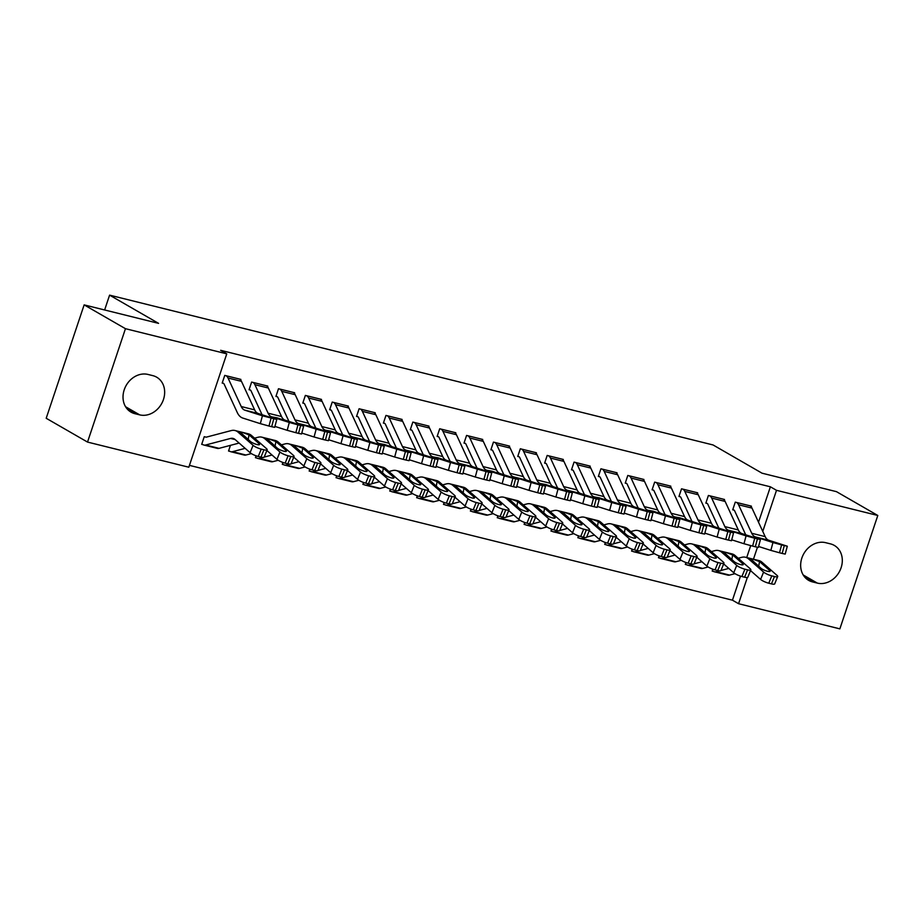 <?xml version="1.0" encoding="UTF-8"?>
<svg xmlns="http://www.w3.org/2000/svg" width="924" height="924" viewBox="0 0 924 924"><rect width="100%" height="100%" fill="white"/><g stroke="black" fill="none" stroke-linecap="round" stroke-linejoin="round"><path stroke-width="1.39" d="M189.443 465.373L732.443 600.184L738.565 603.707L747.331 577.512M188.819 467.221L87.526 442.076L125.456 328.69L226.761 353.846L188.819 467.221M125.456 328.69L84.142 304.885L46.2 418.272L87.526 442.076M84.142 304.885L158.57 323.365L109.586 295.137L713.074 444.964L762.046 473.192L836.474 491.66L877.8 515.476L839.858 628.863L738.565 603.707M109.586 295.137L104.631 309.967M228.678 450.646L229.926 451.374L228.551 451.016L230.457 445.345M267.533 386.706L267.741 386.07L251.628 382.074L249.064 389.732L250.404 390.067M283.633 464.691L282.294 464.356L282.929 462.474M321.275 400.057L321.483 399.411L305.359 395.414L302.795 403.072L304.146 403.407M337.376 478.031L336.036 477.708L336.671 475.814M375.005 413.398L375.225 412.762L359.101 408.755L356.537 416.412L357.877 416.747M389.893 490.679L391.141 491.395L389.766 491.048L390.402 489.154M428.748 426.738L428.967 426.103L412.843 422.095L410.279 429.752L411.619 430.087M444.848 504.723L443.508 504.389L444.144 502.494M482.49 440.078L482.698 439.443L466.574 435.435L464.021 443.093L465.361 443.428M497.366 517.359L498.625 518.075L497.251 517.729L497.886 515.835M536.22 453.418L536.44 452.783L520.316 448.775L517.752 456.444L519.103 456.768M552.333 531.404L550.981 531.069L551.616 529.175M589.962 466.759L590.182 466.123L574.058 462.116L571.494 469.785L572.834 470.12M604.85 544.04L606.098 544.767L604.723 544.409L605.359 542.515M643.705 480.099L643.913 479.464L627.8 475.467L625.236 483.125L626.576 483.46A3.257 1.721 103.9 0 1 627.153 484.118L638.241 508.119M659.805 558.084L658.466 557.75L659.101 555.855M697.447 493.439L697.655 492.804L681.531 488.808L678.967 496.465L680.318 496.8M712.323 570.72L713.571 571.448L712.208 571.09L712.831 569.196M751.177 506.779L751.397 506.144L735.273 502.148L732.709 509.805L734.049 510.14A3.257 1.721 103.9 0 1 734.626 510.81L745.726 534.8M732.443 600.184L740.494 576.137M746.707 557.553L750.704 545.61M758.523 522.233L770.385 486.798L220.64 350.312L226.761 353.846M724.312 500.115L724.52 499.48L708.408 495.472L705.844 503.13L707.183 503.464A3.257 1.721 103.9 0 1 707.761 504.134L718.849 528.124M686.671 564.76L685.331 564.425L685.966 562.531M670.57 486.775L670.789 486.139L654.666 482.132L652.101 489.789L653.441 490.124M632.94 551.42L631.589 551.085L632.224 549.191M616.839 473.434L617.047 472.799L600.923 468.791L598.359 476.449L599.711 476.784A3.257 1.721 103.9 0 1 600.277 477.454L611.376 501.443M579.198 538.068L577.858 537.745L578.493 535.851M563.097 460.094L563.305 459.447L547.181 455.451L544.629 463.109L545.968 463.444M525.456 524.728L524.116 524.393L524.751 522.51M509.355 446.742L509.574 446.107L493.451 442.111L490.887 449.769L492.226 450.103M471.725 511.388L470.374 511.053L471.009 509.159M455.613 433.402L455.832 432.767L439.709 428.771L437.144 436.428L438.484 436.763A3.257 1.721 103.9 0 1 439.062 437.422L450.161 461.423M417.983 498.048L416.643 497.713L417.278 495.818M401.882 420.062L402.09 419.427L385.966 415.43L383.402 423.088L384.754 423.423M364.241 484.707L362.901 484.372L363.536 482.478M348.14 406.722L348.36 406.086L332.236 402.079L329.672 409.748L331.011 410.083A3.257 1.721 103.9 0 1 331.589 410.741L342.677 434.742M309.286 470.663L310.533 471.379L309.159 471.032L309.794 469.138M294.398 393.381L294.617 392.746L278.494 388.738L275.93 396.408L277.269 396.731M256.768 458.027L255.428 457.692L256.052 455.798M240.667 380.041L240.875 379.406L224.751 375.398L222.187 383.067L223.539 383.391A3.257 1.721 103.9 0 1 224.116 384.061L237.295 412.578A24.428 12.878 -76.1 0 0 242.758 418.052L260.325 423.654L262.428 415.788L276.784 419.473L258.304 413.525A16.285 8.582 -76.1 0 1 254.654 409.875L241.476 381.358A11.4 6.006 103.9 0 0 239.559 379.083L226.126 375.756A11.4 6.006 103.9 0 1 228.043 378.02L241.222 406.537A16.285 8.582 -76.1 0 0 244.872 410.187L262.428 415.788M201.813 443.982L203.061 444.698L201.686 444.352L204.25 436.694L206.156 437.156M134.858 413.675A20.848 17.521 -60 0 1 131.012 412.127A20.848 17.521 -60 0 1 125.121 387.502A20.848 17.521 -60 0 1 147.979 374.439L152.818 375.641A20.848 17.521 -60 0 1 156.664 377.188A20.848 17.521 -60 0 1 162.555 401.813A20.848 17.521 -60 0 1 139.697 414.864L134.858 413.675L127.743 409.575M770.385 486.798L776.506 490.321L877.8 515.476M830.468 543.878A20.848 17.521 -60 0 1 834.314 545.426A20.848 17.521 -60 0 1 840.205 570.05A20.848 17.521 -60 0 1 817.336 583.102L812.508 581.901A20.848 17.521 -60 0 1 808.65 580.364A20.848 17.521 -60 0 1 802.76 555.74A20.848 17.521 -60 0 1 825.629 542.677L830.468 543.878M753.453 559.216L757.449 547.274M762.762 531.392L776.506 490.321M736.613 502.483L750.08 505.832A11.4 6.006 103.9 0 1 751.986 508.096L765.176 536.613A16.285 8.582 -76.1 0 0 768.814 540.263L787.306 546.223L781.6 544.917L779.498 552.771L782.178 553.441L784.291 545.576M732.836 509.436L734.083 510.152M758.581 546.488L770.847 550.392L772.949 542.538L781.6 544.917M736.647 502.494A11.4 6.006 103.9 0 1 738.553 504.77L751.743 533.287A16.285 8.582 -76.1 0 0 755.382 536.925L772.949 542.538M779.498 552.771L770.847 550.392M787.306 546.223L785.204 554.088L782.178 553.441M765.927 539.547L776.391 543.15L758.281 537.653L768.814 540.263M713.571 571.448A11.4 6.006 -76.1 0 0 714.414 571.783A11.4 6.006 -76.1 0 0 716.146 571.748L719.53 570.859M720.986 570.478L728.793 568.422M750.519 570.582L760.602 579.429L763.594 572.072A6.514 1.455 22.1 0 0 771.771 575.86L768.78 583.217A6.514 1.455 -157.9 0 1 760.602 579.429M738.207 558.258L741.799 557.311A24.428 12.878 103.9 0 1 745.483 557.241A24.428 12.878 103.9 0 1 748.567 558.893L763.594 572.072M745.483 557.241L758.927 560.579A24.428 12.878 103.9 0 1 762 562.231L777.026 575.409A6.514 1.455 22.1 0 1 777.696 576.518L774.705 583.876A6.514 1.455 -157.9 0 1 771.471 583.887L768.78 583.217M714.414 571.783L727.846 575.121A11.4 6.006 -76.1 0 0 729.579 575.086L734.996 573.665M769.091 571.54L769.565 570.374A5.209 1.167 -157.9 0 1 770.096 571.275A5.209 1.167 -157.9 0 1 767.509 571.275A5.209 1.167 -157.9 0 1 760.96 568.248L750.831 559.032M748.567 558.893L753.314 559.297L759.505 561.607L758.72 566.273M771.471 583.887L774.462 576.53L771.771 575.86M774.462 576.53A6.514 1.455 22.1 0 0 777.696 576.518M769.565 570.374L760.002 562M709.748 495.807L723.215 499.156A11.4 6.006 103.9 0 1 725.121 501.432L738.311 529.949A16.285 8.582 -76.1 0 0 741.949 533.598L760.44 539.547L754.735 538.242L752.621 546.107L755.312 546.777L757.414 538.911M705.959 502.76L707.218 503.488M731.704 539.812L743.97 543.728L746.084 535.862L754.735 538.242M709.782 495.83A11.4 6.006 103.9 0 1 711.688 498.094L724.866 526.611A16.285 8.582 -76.1 0 0 728.516 530.261L746.084 535.862M752.621 546.107L743.97 543.728M760.44 539.547L758.327 547.412L755.312 546.777M739.061 532.882L749.526 536.486L731.415 530.977L741.949 533.598M696.315 492.469L696.338 492.492A11.4 6.006 103.9 0 1 698.255 494.756L711.434 523.273A16.285 8.582 -76.1 0 0 715.084 526.923L733.564 532.882L727.858 531.566L725.756 539.431L728.447 540.101L730.549 532.236M679.094 496.096L680.341 496.812A3.257 1.721 103.9 0 1 680.884 497.459L691.984 521.459M704.839 533.148L717.105 537.052L719.207 529.186L727.858 531.566M696.338 492.492L682.905 489.154A11.4 6.006 103.9 0 1 684.811 491.429L698.001 519.946A16.285 8.582 -76.1 0 0 701.651 523.585L719.207 529.186M725.756 539.431L717.105 537.052M733.564 532.882L731.462 540.736L728.447 540.101M712.185 526.206L722.649 529.81L704.538 524.312L715.084 526.923M685.458 564.056L686.705 564.772A11.4 6.006 -76.1 0 0 687.548 565.118A11.4 6.006 -76.1 0 0 689.269 565.084L692.654 564.194M694.12 563.802L701.928 561.757M723.654 563.917L733.737 572.753L736.728 565.396A6.514 1.455 22.1 0 0 744.906 569.196L741.914 576.541A6.514 1.455 -157.9 0 1 733.737 572.753M711.341 551.582L714.922 550.646A24.428 12.878 103.9 0 1 718.618 550.577A24.428 12.878 103.9 0 1 721.69 552.217L736.728 565.396M718.618 550.577L732.051 553.915A24.428 12.878 103.9 0 1 735.134 555.555L750.161 568.734A6.514 1.455 22.1 0 1 750.819 569.854L747.839 577.211A6.514 1.455 -157.9 0 1 744.605 577.211L741.914 576.541M687.548 565.118L700.981 568.445A11.4 6.006 -76.1 0 0 702.702 568.422L708.131 566.99M742.215 564.876L742.688 563.709A5.209 1.167 -157.9 0 1 743.219 564.599A5.209 1.167 -157.9 0 1 740.632 564.61A5.209 1.167 -157.9 0 1 734.095 561.573L723.966 552.367M721.69 552.217L726.449 552.621L732.64 554.931L731.854 559.609M744.605 577.211L747.585 569.854L744.906 569.196M747.585 569.854A6.514 1.455 22.1 0 0 750.819 569.854M742.688 563.709L733.136 555.324M658.593 557.38L659.84 558.108A11.4 6.006 -76.1 0 0 660.683 558.442A11.4 6.006 -76.1 0 0 662.404 558.408L665.788 557.519M667.255 557.137L675.063 555.081M696.788 557.241L706.872 566.089L709.851 558.731A6.514 1.455 22.1 0 0 718.029 562.52L715.049 569.877A6.514 1.455 -157.9 0 1 706.872 566.089M684.476 544.917L688.057 543.97A24.428 12.878 103.9 0 1 691.753 543.901A24.428 12.878 103.9 0 1 694.825 545.553L709.851 558.731M691.753 543.901L705.185 547.239A24.428 12.878 103.9 0 1 708.258 548.879L723.284 562.058A6.514 1.455 22.1 0 1 723.954 563.178L720.963 570.535A6.514 1.455 -157.9 0 1 717.729 570.547L715.049 569.877M660.683 558.442L674.116 561.78A11.4 6.006 -76.1 0 0 675.837 561.746L681.265 560.325M715.349 558.2L715.823 557.033A5.209 1.167 -157.9 0 1 716.354 557.934A5.209 1.167 -157.9 0 1 713.767 557.934A5.209 1.167 -157.9 0 1 707.23 554.908L697.089 545.691M694.825 545.553L699.584 545.957L705.763 548.267L704.977 552.933M717.729 570.547L720.72 563.19L718.029 562.52M720.72 563.19A6.514 1.455 22.1 0 0 723.954 563.178M715.823 557.033L706.259 548.66M669.438 485.805L669.473 485.816A11.4 6.006 103.9 0 1 671.378 488.091L684.569 516.608A16.285 8.582 -76.1 0 0 688.207 520.258L706.698 526.206L700.993 524.901L698.891 532.767L701.57 533.437L703.684 525.571M652.229 489.42L653.476 490.147A3.257 1.721 103.9 0 1 654.019 490.794L665.118 514.784M677.973 526.472L690.24 530.388L692.342 522.522L700.993 524.901M656.005 482.467L656.04 482.478A11.4 6.006 103.9 0 1 657.946 484.753L671.136 513.27A16.285 8.582 -76.1 0 0 674.774 516.92L692.342 522.522M698.891 532.767L690.24 530.388M706.698 526.206L704.596 534.072L701.57 533.437M674.774 516.92L680.133 517.89L695.784 523.146L677.662 517.613M629.14 475.791L642.607 479.152A11.4 6.006 103.9 0 1 644.513 481.416L657.703 509.933A16.285 8.582 -76.1 0 0 661.341 513.582L679.821 519.531L674.127 518.225L672.014 526.091L674.705 526.761L676.807 518.895M625.352 482.755L626.611 483.471M651.097 519.796L663.363 523.712L665.476 515.846L674.127 518.225M629.163 475.814A11.4 6.006 103.9 0 1 631.08 478.078L644.259 506.595A16.285 8.582 -76.1 0 0 647.909 510.244L665.476 515.846M672.014 526.091L663.363 523.712M679.821 519.531L677.719 527.396L674.705 526.761M647.909 510.244L653.268 511.226L668.918 516.47L650.785 510.937M631.716 550.716L632.963 551.432A11.4 6.006 -76.1 0 0 633.806 551.778A11.4 6.006 -76.1 0 0 635.539 551.744L638.923 550.854M640.378 550.461L648.186 548.406M669.912 550.577L679.995 559.413L682.986 552.055A6.514 1.455 22.1 0 0 691.164 555.855L688.172 563.201A6.514 1.455 -157.9 0 1 679.995 559.413M657.599 538.242L661.191 537.306A24.428 12.878 103.9 0 1 664.876 537.237A24.428 12.878 103.9 0 1 667.96 538.877L682.986 552.055M664.876 537.237L678.32 540.563A24.428 12.878 103.9 0 1 681.392 542.215L696.419 555.393A6.514 1.455 22.1 0 1 697.077 556.514L694.097 563.871A6.514 1.455 -157.9 0 1 690.863 563.871L688.172 563.201M633.806 551.778L647.239 555.105A11.4 6.006 -76.1 0 0 648.971 555.081L654.388 553.649M688.484 551.536L688.957 550.369A5.209 1.167 -157.9 0 1 689.489 551.258A5.209 1.167 -157.9 0 1 686.902 551.27A5.209 1.167 -157.9 0 1 680.353 548.232L670.223 539.027M667.96 538.877L672.707 539.281L678.897 541.591L678.112 546.269M690.863 563.871L693.855 556.514L691.164 555.855M693.855 556.514A6.514 1.455 22.1 0 0 697.077 556.514M688.957 550.369L679.394 541.984M606.098 544.767A11.4 6.006 -76.1 0 0 606.941 545.102A11.4 6.006 -76.1 0 0 608.662 545.068L612.046 544.178M613.513 543.797L621.321 541.741M643.046 543.901L653.129 552.737L656.121 545.391A6.514 1.455 22.1 0 0 664.298 549.179L661.307 556.537A6.514 1.455 -157.9 0 1 653.129 552.737M630.734 531.577L634.314 530.63A24.428 12.878 103.9 0 1 638.01 530.561A24.428 12.878 103.9 0 1 641.083 532.212L656.121 545.391M638.01 530.561L651.443 533.899A24.428 12.878 103.9 0 1 654.515 535.539L669.554 548.717A6.514 1.455 22.1 0 1 670.212 549.838L667.22 557.195A6.514 1.455 -157.9 0 1 663.998 557.207L661.307 556.537M606.941 545.102L620.374 548.44A11.4 6.006 -76.1 0 0 622.095 548.406L627.523 546.985M661.607 544.86L662.081 543.693A5.209 1.167 -157.9 0 1 662.612 544.594A5.209 1.167 -157.9 0 1 660.025 544.594A5.209 1.167 -157.9 0 1 653.487 541.556L643.358 532.351M641.083 532.212L645.841 532.605L652.032 534.927L651.247 539.593M663.998 557.207L666.978 549.849L664.298 549.179M666.978 549.849A6.514 1.455 22.1 0 0 670.212 549.838M662.081 543.693L652.529 535.319M602.263 469.126L615.731 472.476A11.4 6.006 103.9 0 1 617.648 474.751L630.826 503.268A16.285 8.582 -76.1 0 0 634.476 506.906L652.956 512.866L647.25 511.561L645.148 519.427L647.84 520.085L649.942 512.231M598.486 476.079L599.734 476.807M624.231 513.132L636.497 517.047L638.6 509.182L647.25 511.561M602.298 469.138A11.4 6.006 103.9 0 1 604.204 471.413L617.394 499.93A16.285 8.582 -76.1 0 0 621.044 503.58L638.6 509.182M645.148 519.427L636.497 517.047M652.956 512.866L650.854 520.732L647.84 520.085M631.577 506.19L642.041 509.805L623.931 504.296L634.476 506.906M577.974 537.375L579.232 538.091A11.4 6.006 -76.1 0 0 580.076 538.426A11.4 6.006 -76.1 0 0 581.797 538.403L585.181 537.514M586.648 537.121L594.455 535.065M616.181 537.237L626.264 546.072L629.244 538.715A6.514 1.455 22.1 0 0 637.421 542.504L634.441 549.861A6.514 1.455 -157.9 0 1 626.264 546.072M603.869 524.901L607.449 523.954A24.428 12.878 103.9 0 1 611.145 523.896A24.428 12.878 103.9 0 1 614.217 525.537L629.244 538.715M611.145 523.896L624.578 527.223A24.428 12.878 103.9 0 1 627.65 528.875L642.677 542.053A6.514 1.455 22.1 0 1 643.347 543.173L640.355 550.519A6.514 1.455 -157.9 0 1 637.121 550.531L634.441 549.861M580.076 538.426L593.508 541.764A11.4 6.006 -76.1 0 0 595.229 541.73L600.646 540.309M634.742 538.195L635.215 537.029A5.209 1.167 -157.9 0 1 635.747 537.918A5.209 1.167 -157.9 0 1 633.159 537.93A5.209 1.167 -157.9 0 1 626.622 534.892L616.481 525.675M614.217 525.537L618.976 525.941L625.155 528.251L624.37 532.917M637.121 550.531L640.113 543.173L637.421 542.504M640.113 543.173A6.514 1.455 22.1 0 0 643.347 543.173M635.215 537.029L625.652 528.644M588.831 465.788L588.865 465.812A11.4 6.006 103.9 0 1 590.771 468.075L603.961 496.592A16.285 8.582 -76.1 0 0 607.599 500.242L626.091 506.19L620.385 504.885L618.283 512.751L620.963 513.421L623.076 505.555M571.621 469.415L572.868 470.131A3.257 1.721 103.9 0 1 573.411 470.778L584.511 494.779M597.366 506.456L609.632 510.371L611.734 502.506L620.385 504.885M588.865 465.812L575.433 462.474A11.4 6.006 103.9 0 1 577.338 464.737L590.528 493.254A16.285 8.582 -76.1 0 0 594.167 496.904L611.734 502.506M618.283 512.751L609.632 510.371M626.091 506.19L623.989 514.056L620.963 513.421M594.167 496.904L599.526 497.886L615.176 503.13L597.054 497.597M551.108 530.699L552.356 531.416A11.4 6.006 -76.1 0 0 553.199 531.762A11.4 6.006 -76.1 0 0 554.92 531.727L558.315 530.838M559.771 530.457L567.579 528.401M589.304 530.561L599.387 539.397L602.379 532.039A6.514 1.455 22.1 0 0 610.556 535.839L607.565 543.197A6.514 1.455 -157.9 0 1 599.387 539.397M576.992 518.237L580.584 517.29A24.428 12.878 103.9 0 1 584.268 517.221A24.428 12.878 103.9 0 1 587.352 518.872L602.379 532.039M584.268 517.221L597.712 520.558A24.428 12.878 103.9 0 1 600.785 522.199L615.811 535.377A6.514 1.455 22.1 0 1 616.47 536.498L613.49 543.855A6.514 1.455 -157.9 0 1 610.256 543.855L607.565 543.197M553.199 531.762L566.631 535.1A11.4 6.006 -76.1 0 0 568.364 535.065L573.781 533.633M607.876 531.519L608.35 530.353A5.209 1.167 -157.9 0 1 608.881 531.254A5.209 1.167 -157.9 0 1 606.294 531.254A5.209 1.167 -157.9 0 1 599.745 528.216L589.616 519.011M587.352 518.872L592.099 519.265L598.29 521.586L597.505 526.253M610.256 543.855L613.247 536.509L610.556 535.839M613.247 536.509A6.514 1.455 22.1 0 0 616.47 536.498M608.35 530.353L598.787 521.968M561.965 459.124L562 459.136A11.4 6.006 103.9 0 1 563.906 461.411L577.096 489.928A16.285 8.582 -76.1 0 0 580.734 493.566L599.214 499.526L593.52 498.221L591.406 506.086L594.097 506.745L596.199 498.879M544.744 462.739L546.003 463.467A3.257 1.721 103.9 0 1 546.546 464.114L557.634 488.103M570.489 499.792L582.755 503.707L584.869 495.841L593.52 498.221M548.533 455.786L548.556 455.798A11.4 6.006 103.9 0 1 550.473 458.073L563.652 486.59A16.285 8.582 -76.1 0 0 567.301 490.24L584.869 495.841M591.406 506.086L582.755 503.707M599.214 499.526L597.112 507.392L594.097 506.745M577.835 492.85L588.299 496.465L570.189 490.956L580.734 493.566M524.243 524.024L525.49 524.751A11.4 6.006 -76.1 0 0 526.333 525.086A11.4 6.006 -76.1 0 0 528.054 525.063L531.439 524.162M532.905 523.781L540.713 521.725M562.439 523.885L572.522 532.732L575.513 525.375A6.514 1.455 22.1 0 0 583.691 529.163L580.699 536.521A6.514 1.455 -157.9 0 1 572.522 532.732M550.127 511.561L553.707 510.614A24.428 12.878 103.9 0 1 557.403 510.545A24.428 12.878 103.9 0 1 560.475 512.196L575.513 525.375M557.403 510.545L570.836 513.883A24.428 12.878 103.9 0 1 573.908 515.534L588.946 528.713A6.514 1.455 22.1 0 1 589.604 529.822L586.613 537.179A6.514 1.455 -157.9 0 1 583.391 537.191L580.699 536.521M526.333 525.086L539.766 528.424A11.4 6.006 -76.1 0 0 541.487 528.389L546.916 526.969M581 524.844L581.473 523.689A5.209 1.167 -157.9 0 1 582.005 524.578A5.209 1.167 -157.9 0 1 579.417 524.578A5.209 1.167 -157.9 0 1 572.88 521.552L562.751 512.335M560.475 512.196L565.234 512.601L571.425 514.911L570.639 519.577M583.391 537.191L586.37 529.833L583.691 529.163M586.37 529.833A6.514 1.455 22.1 0 0 589.604 529.822M581.473 523.689L571.921 515.303M521.656 449.11L535.123 452.46A11.4 6.006 103.9 0 1 537.04 454.735L550.219 483.252A16.285 8.582 -76.1 0 0 553.869 486.902L572.349 492.85L566.643 491.545L564.541 499.41L567.232 500.08L569.334 492.215M517.879 456.075L519.126 456.791A3.257 1.721 103.9 0 1 519.669 457.438L530.769 481.427M543.624 493.116L555.89 497.031L557.992 489.166L566.643 491.545M521.69 449.133A11.4 6.006 103.9 0 1 523.596 451.397L536.786 479.914A16.285 8.582 -76.1 0 0 540.436 483.564L557.992 489.166M564.541 499.41L555.89 497.031M572.349 492.85L570.247 500.716L567.232 500.08M540.436 483.564L545.784 484.534L561.434 489.789L543.312 484.257M498.625 518.075A11.4 6.006 -76.1 0 0 499.468 518.422A11.4 6.006 -76.1 0 0 501.189 518.387L504.573 517.498M506.029 517.117L513.848 515.061M535.573 517.221L545.657 526.056L548.637 518.699A6.514 1.455 22.1 0 0 556.814 522.499L553.834 529.856A6.514 1.455 -157.9 0 1 545.657 526.056M523.25 504.885L526.842 503.95A24.428 12.878 103.9 0 1 530.538 503.88A24.428 12.878 103.9 0 1 533.61 505.52L548.637 518.699M530.538 503.88L543.97 507.218A24.428 12.878 103.9 0 1 547.043 508.858L562.069 522.037A6.514 1.455 22.1 0 1 562.739 523.157L559.748 530.515A6.514 1.455 -157.9 0 1 556.514 530.515L553.834 529.856M499.468 518.422L512.901 521.76A11.4 6.006 -76.1 0 0 514.622 521.725L520.039 520.293M554.134 518.179L554.608 517.013A5.209 1.167 -157.9 0 1 555.139 517.902A5.209 1.167 -157.9 0 1 552.552 517.914A5.209 1.167 -157.9 0 1 546.015 514.876L535.874 505.671M533.61 505.52L538.369 505.925L544.548 508.246L543.762 512.912M556.514 530.515L559.505 523.169L556.814 522.499M559.505 523.169A6.514 1.455 22.1 0 0 562.739 523.157M554.608 517.013L545.044 508.627M508.223 445.772L508.258 445.795A11.4 6.006 103.9 0 1 510.163 448.059L523.354 476.576A16.285 8.582 -76.1 0 0 526.992 480.226L545.483 486.186L539.778 484.881L537.676 492.735L540.355 493.404L542.469 485.539M491.014 449.399L492.261 450.115A3.257 1.721 103.9 0 1 492.804 450.773L503.903 474.763M516.759 486.451L529.025 490.355L531.127 482.501L539.778 484.881M494.79 442.446L494.825 442.457A11.4 6.006 103.9 0 1 496.731 444.733L509.921 473.25A16.285 8.582 -76.1 0 0 513.559 476.899L531.127 482.501M537.676 492.735L529.025 490.355M545.483 486.186L543.381 494.051L540.355 493.404M524.104 479.51L534.569 483.113L516.458 477.616L526.992 480.226M470.501 510.683L471.748 511.411A11.4 6.006 -76.1 0 0 472.591 511.746A11.4 6.006 -76.1 0 0 474.312 511.723L477.708 510.822M479.163 510.441L486.971 508.385M508.697 510.545L518.78 519.392L521.771 512.035A6.514 1.455 22.1 0 0 529.949 515.823L526.957 523.18A6.514 1.455 -157.9 0 1 518.78 519.392M496.384 498.221L499.965 497.274A24.428 12.878 103.9 0 1 503.661 497.204A24.428 12.878 103.9 0 1 506.745 498.856L521.771 512.035M503.661 497.204L517.105 500.542A24.428 12.878 103.9 0 1 520.177 502.194L535.204 515.373A6.514 1.455 22.1 0 1 535.862 516.481L532.882 523.839A6.514 1.455 -157.9 0 1 529.648 523.85L526.957 523.18M472.591 511.746L486.024 515.084A11.4 6.006 -76.1 0 0 487.757 515.049L493.173 513.629M527.269 511.503L527.743 510.337A5.209 1.167 -157.9 0 1 528.274 511.238A5.209 1.167 -157.9 0 1 525.687 511.238A5.209 1.167 -157.9 0 1 519.138 508.212L509.009 498.995M506.745 498.856L511.492 499.26L517.683 501.57L516.897 506.237M529.648 523.85L532.64 516.493L529.949 515.823M532.64 516.493A6.514 1.455 22.1 0 0 535.862 516.481M527.743 510.337L518.179 501.963M481.358 439.108L481.392 439.119A11.4 6.006 103.9 0 1 483.298 441.395L496.488 469.912A16.285 8.582 -76.1 0 0 500.127 473.562L518.607 479.51L512.912 478.205L510.799 486.07L513.49 486.74L515.592 478.875M464.137 442.735L465.384 443.451A3.257 1.721 103.9 0 1 465.939 444.098L477.027 468.087M489.882 479.775L502.148 483.691L504.261 475.825L512.912 478.205M481.392 439.119L467.948 435.793A11.4 6.006 103.9 0 1 469.866 438.057L483.044 466.574A16.285 8.582 -76.1 0 0 486.694 470.224L504.261 475.825M510.799 486.07L502.148 483.691M518.607 479.51L516.504 487.375L513.49 486.74M486.694 470.224L492.053 471.194L507.692 476.449L489.57 470.917M443.636 504.019L444.883 504.735A11.4 6.006 -76.1 0 0 445.726 505.082A11.4 6.006 -76.1 0 0 447.447 505.047L450.831 504.158M452.298 503.776L460.106 501.72M481.831 503.88L491.914 512.716L494.906 505.359A6.514 1.455 22.1 0 0 503.083 509.159L500.092 516.504A6.514 1.455 -157.9 0 1 491.914 512.716M469.519 491.545L473.1 490.609A24.428 12.878 103.9 0 1 476.796 490.54A24.428 12.878 103.9 0 1 479.868 492.18L494.906 505.359M476.796 490.54L490.228 493.878A24.428 12.878 103.9 0 1 493.301 495.518L508.339 508.697A6.514 1.455 22.1 0 1 508.997 509.817L506.006 517.174A6.514 1.455 -157.9 0 1 502.783 517.174L500.092 516.504M445.726 505.082L459.159 508.419A11.4 6.006 -76.1 0 0 460.88 508.385L466.308 506.953M500.392 504.839L500.866 503.672A5.209 1.167 -157.9 0 1 501.397 504.562A5.209 1.167 -157.9 0 1 498.81 504.573A5.209 1.167 -157.9 0 1 492.273 501.536L482.143 492.33M479.868 492.18L484.626 492.584L490.817 494.894L490.032 499.572M502.783 517.174L505.763 509.817L503.083 509.159M505.763 509.817A6.514 1.455 22.1 0 0 508.997 509.817M500.866 503.672L491.314 495.287M441.048 429.106L454.516 432.455A11.4 6.006 103.9 0 1 456.433 434.719L469.611 463.236A16.285 8.582 -76.1 0 0 473.261 466.886L491.741 472.845L486.036 471.529L483.933 479.394L486.625 480.064L488.727 472.199M437.271 436.059L438.519 436.775M463.016 473.111L475.283 477.015L477.385 469.149L486.036 471.529M441.083 429.117A11.4 6.006 103.9 0 1 442.989 431.392L456.179 459.909A16.285 8.582 -76.1 0 0 459.817 463.548L477.385 469.149M483.933 479.394L475.283 477.015M491.741 472.845L489.639 480.699L486.625 480.064M470.362 466.17L480.827 469.773L462.716 464.275L473.261 466.886M416.759 497.343L418.018 498.071A11.4 6.006 -76.1 0 0 418.849 498.406A11.4 6.006 -76.1 0 0 420.582 498.371L423.966 497.482M425.421 497.1L433.229 495.045M454.966 497.204L465.049 506.052L468.029 498.694A6.514 1.455 22.1 0 0 476.207 502.483L473.227 509.84A6.514 1.455 -157.9 0 1 465.049 506.052M442.642 484.881L446.234 483.933A24.428 12.878 103.9 0 1 449.93 483.864A24.428 12.878 103.9 0 1 453.003 485.516L468.029 498.694M449.93 483.864L463.363 487.202A24.428 12.878 103.9 0 1 466.435 488.854L481.462 502.021A6.514 1.455 22.1 0 1 482.132 503.141L479.14 510.498A6.514 1.455 -157.9 0 1 475.906 510.51L473.227 509.84M418.849 498.406L432.293 501.744A11.4 6.006 -76.1 0 0 434.014 501.709L439.431 500.288M473.527 498.163L474 496.997A5.209 1.167 -157.9 0 1 474.532 497.897A5.209 1.167 -157.9 0 1 471.945 497.897A5.209 1.167 -157.9 0 1 465.407 494.871L455.266 485.654M453.003 485.516L457.761 485.92L463.94 488.23L463.155 492.896M475.906 510.51L478.898 503.153L476.207 502.483M478.898 503.153A6.514 1.455 22.1 0 0 482.132 503.141M474 496.997L464.437 488.623M414.183 422.43L427.65 425.779A11.4 6.006 103.9 0 1 429.556 428.055L442.746 456.572A16.285 8.582 -76.1 0 0 446.384 460.221L464.876 466.17L459.17 464.864L457.068 472.73L459.748 473.4L461.861 465.534M410.406 429.383L411.654 430.11A3.257 1.721 103.9 0 1 412.196 430.757L423.296 454.747M436.151 466.435L448.417 470.351L450.519 462.485L459.17 464.864M414.218 422.441A11.4 6.006 103.9 0 1 416.123 424.717L429.313 453.234A16.285 8.582 -76.1 0 0 432.952 456.883L450.519 462.485M457.068 472.73L448.417 470.351M464.876 466.17L462.762 474.035L459.748 473.4M432.952 456.883L438.311 457.854L453.961 463.109L435.839 457.576M391.141 491.395A11.4 6.006 -76.1 0 0 391.984 491.741A11.4 6.006 -76.1 0 0 393.705 491.707L397.101 490.817M398.556 490.425L406.364 488.369M428.089 490.54L438.172 499.376L441.164 492.018A6.514 1.455 22.1 0 0 449.341 495.818L446.35 503.164A6.514 1.455 -157.9 0 1 438.172 499.376M415.777 478.205L419.357 477.269A24.428 12.878 103.9 0 1 423.053 477.2A24.428 12.878 103.9 0 1 426.137 478.84L441.164 492.018M423.053 477.2L436.486 480.526A24.428 12.878 103.9 0 1 439.57 482.178L454.596 495.356A6.514 1.455 22.1 0 1 455.255 496.477L452.275 503.834A6.514 1.455 -157.9 0 1 449.041 503.834L446.35 503.164M391.984 491.741L405.417 495.068A11.4 6.006 -76.1 0 0 407.149 495.045L412.566 493.612M446.662 491.499L447.135 490.332A5.209 1.167 -157.9 0 1 447.666 491.222A5.209 1.167 -157.9 0 1 445.079 491.233A5.209 1.167 -157.9 0 1 438.53 488.195L428.401 478.99M426.137 478.84L430.884 479.244L437.075 481.554L436.29 486.232M449.041 503.834L452.021 496.477L449.341 495.818M452.021 496.477A6.514 1.455 22.1 0 0 455.255 496.477M447.135 490.332L437.572 481.947M400.75 419.092L400.785 419.115A11.4 6.006 103.9 0 1 402.691 421.379L415.869 449.896A16.285 8.582 -76.1 0 0 419.519 453.545L437.999 459.505L432.305 458.188L430.191 466.054L432.882 466.724L434.985 458.858M383.529 422.718L384.777 423.435A3.257 1.721 103.9 0 1 385.331 424.081L396.419 448.082M409.274 459.759L421.54 463.675L423.654 455.809L432.305 458.188M387.318 415.754L387.341 415.777A11.4 6.006 103.9 0 1 389.258 418.041L402.437 446.558A16.285 8.582 -76.1 0 0 406.086 450.207L423.654 455.809M430.191 466.054L421.54 463.675M437.999 459.505L435.897 467.359L432.882 466.724M416.62 452.829L427.084 456.433L408.974 450.924L419.519 453.545M363.028 484.003L364.275 484.73A11.4 6.006 -76.1 0 0 365.119 485.065A11.4 6.006 -76.1 0 0 366.84 485.031L370.224 484.141M371.691 483.76L379.498 481.704M401.224 483.864L411.307 492.7L414.287 485.354A6.514 1.455 22.1 0 0 422.476 489.142L419.484 496.5A6.514 1.455 -157.9 0 1 411.307 492.7M388.912 471.54L392.492 470.593A24.428 12.878 103.9 0 1 396.188 470.524A24.428 12.878 103.9 0 1 399.26 472.176L414.287 485.354M396.188 470.524L409.621 473.862A24.428 12.878 103.9 0 1 412.693 475.502L427.731 488.681A6.514 1.455 22.1 0 1 428.389 489.801L425.398 497.158A6.514 1.455 -157.9 0 1 422.164 497.17L419.484 496.5M365.119 485.065L378.551 488.403A11.4 6.006 -76.1 0 0 380.272 488.369L385.701 486.948M419.785 484.823L420.258 483.656A5.209 1.167 -157.9 0 1 420.79 484.557A5.209 1.167 -157.9 0 1 418.202 484.557A5.209 1.167 -157.9 0 1 411.665 481.519L401.536 472.314M399.26 472.176L404.019 472.568L410.198 474.89L409.424 479.556M422.164 497.17L425.156 489.812L422.476 489.142M425.156 489.812A6.514 1.455 22.1 0 0 428.389 489.801M420.258 483.656L410.706 475.283M373.885 412.427L373.908 412.439A11.4 6.006 103.9 0 1 375.825 414.714L389.004 443.231A16.285 8.582 -76.1 0 0 392.654 446.881L411.134 452.829L405.428 451.524L403.326 459.39L406.017 460.048L408.119 452.194M356.664 416.043L357.911 416.77A3.257 1.721 103.9 0 1 358.454 417.417L369.554 441.406M382.409 453.095L394.675 457.01L396.777 449.145L405.428 451.524M360.441 409.089L360.476 409.101A11.4 6.006 103.9 0 1 362.381 411.376L375.571 439.893A16.285 8.582 -76.1 0 0 379.21 443.543L396.777 449.145M403.326 459.39L394.675 457.01M411.134 452.829L409.032 460.695L406.017 460.048M379.21 443.543L384.569 444.513L400.219 449.769L382.097 444.236M336.151 477.338L337.41 478.054A11.4 6.006 -76.1 0 0 338.242 478.401A11.4 6.006 -76.1 0 0 339.974 478.366L343.358 477.477M344.814 477.084L352.622 475.028M374.359 477.2L384.43 486.036L387.422 478.678A6.514 1.455 22.1 0 0 395.599 482.467L392.619 489.824A6.514 1.455 -157.9 0 1 384.43 486.036M362.035 464.864L365.627 463.917A24.428 12.878 103.9 0 1 369.323 463.86A24.428 12.878 103.9 0 1 372.395 465.5L387.422 478.678M369.323 463.86L382.755 467.186A24.428 12.878 103.9 0 1 385.828 468.838L400.854 482.016A6.514 1.455 22.1 0 1 401.524 483.137L398.533 490.482A6.514 1.455 -157.9 0 1 395.299 490.494L392.619 489.824M338.242 478.401L351.686 481.727A11.4 6.006 -76.1 0 0 353.407 481.704L358.824 480.272M392.919 478.158L393.393 476.992A5.209 1.167 -157.9 0 1 393.924 477.881A5.209 1.167 -157.9 0 1 391.337 477.893A5.209 1.167 -157.9 0 1 384.788 474.855L374.659 465.638M372.395 465.5L377.154 465.904L383.333 468.214L382.548 472.88M395.299 490.494L398.29 483.137L395.599 482.467M398.29 483.137A6.514 1.455 22.1 0 0 401.524 483.137M393.393 476.992L383.83 468.607M333.576 402.414L347.043 405.775A11.4 6.006 103.9 0 1 348.949 408.038L362.139 436.555A16.285 8.582 -76.1 0 0 365.777 440.205L384.269 446.153L378.563 444.848L376.461 452.714L379.14 453.384L381.242 445.518M329.787 409.378L331.046 410.094M355.544 446.419L367.81 450.334L369.912 442.469L378.563 444.848M333.61 402.437A11.4 6.006 103.9 0 1 335.516 404.7L348.706 433.217A16.285 8.582 -76.1 0 0 352.344 436.867L369.912 442.469M376.461 452.714L367.81 450.334M384.269 446.153L382.155 454.019L379.14 453.384M362.889 439.489L373.354 443.093L355.243 437.583L365.777 440.205M310.533 471.379A11.4 6.006 -76.1 0 0 311.376 471.725A11.4 6.006 -76.1 0 0 313.097 471.69L316.482 470.801M317.948 470.42L325.756 468.364M347.482 470.524L357.565 479.36L360.556 472.002A6.514 1.455 22.1 0 0 368.734 475.802L365.742 483.16A6.514 1.455 -157.9 0 1 357.565 479.36M335.169 458.2L338.75 457.253A24.428 12.878 103.9 0 1 342.446 457.184A24.428 12.878 103.9 0 1 345.518 458.835L360.556 472.002M342.446 457.184L355.879 460.522A24.428 12.878 103.9 0 1 358.962 462.162L373.989 475.34A6.514 1.455 22.1 0 1 374.647 476.461L371.667 483.818A6.514 1.455 -157.9 0 1 368.433 483.818L365.742 483.16M311.376 471.725L324.809 475.063A11.4 6.006 -76.1 0 0 326.542 475.028L331.959 473.596M366.054 471.483L366.528 470.316A5.209 1.167 -157.9 0 1 367.047 471.217A5.209 1.167 -157.9 0 1 364.472 471.217A5.209 1.167 -157.9 0 1 357.923 468.179L347.794 458.974M345.518 458.835L350.277 459.228L356.468 461.55L355.682 466.216M368.433 483.818L371.413 476.472L368.734 475.802M371.413 476.472A6.514 1.455 22.1 0 0 374.647 476.461M366.528 470.316L356.964 461.931M328.667 439.755L340.933 443.67L343.047 435.805L325.479 430.203A16.285 8.582 -76.1 0 1 321.829 426.553L308.651 398.036A11.4 6.006 103.9 0 0 306.733 395.761L320.178 399.099A11.4 6.006 103.9 0 1 322.083 401.374L335.262 429.891A16.285 8.582 -76.1 0 0 338.912 433.529L357.392 439.489L351.686 438.184L349.584 446.049L352.275 446.708L354.377 438.842M302.922 402.702L304.169 403.43A3.257 1.721 103.9 0 1 304.724 404.077L315.812 428.066M349.584 446.049L340.933 443.67M357.392 439.489L355.29 447.355L352.275 446.708M343.047 435.805L351.686 438.184M325.479 430.203L330.838 431.173L346.477 436.428L328.355 430.896M282.421 463.998L283.668 464.714A11.4 6.006 -76.1 0 0 284.511 465.049A11.4 6.006 -76.1 0 0 286.232 465.026L289.616 464.125M291.083 463.744L298.891 461.688M320.616 463.848L330.7 472.695L333.679 465.338A6.514 1.455 22.1 0 0 341.857 469.126L338.877 476.484A6.514 1.455 -157.9 0 1 330.7 472.695M308.304 451.524L311.885 450.577A24.428 12.878 103.9 0 1 315.581 450.508A24.428 12.878 103.9 0 1 318.653 452.159L333.679 465.338M315.581 450.508L329.013 453.846A24.428 12.878 103.9 0 1 332.086 455.497L347.124 468.676A6.514 1.455 22.1 0 1 347.782 469.785L344.791 477.142A6.514 1.455 -157.9 0 1 341.557 477.154L338.877 476.484M284.511 465.049L297.944 468.387A11.4 6.006 -76.1 0 0 299.665 468.353L305.093 466.932M339.177 464.807L339.651 463.652A5.209 1.167 -157.9 0 1 340.182 464.541A5.209 1.167 -157.9 0 1 337.595 464.541A5.209 1.167 -157.9 0 1 331.058 461.515L320.928 452.298M318.653 452.159L323.412 452.564L329.591 454.874L328.805 459.54M341.557 477.154L344.548 469.796L341.857 469.126M344.548 469.796A6.514 1.455 22.1 0 0 347.782 469.785M339.651 463.652L330.099 455.266M293.278 392.411L293.301 392.434A11.4 6.006 103.9 0 1 295.206 394.698L308.397 423.215A16.285 8.582 -76.1 0 0 312.046 426.865L330.526 432.813L324.821 431.508L322.719 439.374L325.41 440.043L327.512 432.178M276.057 396.038L277.304 396.754A3.257 1.721 103.9 0 1 277.847 397.401L288.946 421.39M301.802 433.079L314.068 436.994L316.17 429.129L324.821 431.508M279.833 389.073L279.868 389.096A11.4 6.006 103.9 0 1 281.774 391.36L294.964 419.877A16.285 8.582 -76.1 0 0 298.602 423.527L316.17 429.129M322.719 439.374L314.068 436.994M330.526 432.813L328.424 440.679L325.41 440.043M309.147 426.149L319.612 429.752L301.501 424.243L312.046 426.865M255.544 457.322L256.803 458.038A11.4 6.006 -76.1 0 0 257.634 458.385A11.4 6.006 -76.1 0 0 259.367 458.35L262.751 457.461M264.206 457.08L272.014 455.024M293.751 457.184L303.823 466.019L306.814 458.662A6.514 1.455 22.1 0 0 314.992 462.462L312 469.819A6.514 1.455 -157.9 0 1 303.823 466.019M281.427 444.848L285.019 443.913A24.428 12.878 103.9 0 1 288.715 443.843A24.428 12.878 103.9 0 1 291.788 445.483L306.814 458.662M288.715 443.843L302.148 447.181A24.428 12.878 103.9 0 1 305.22 448.821L320.247 462A6.514 1.455 22.1 0 1 320.917 463.12L317.925 470.478A6.514 1.455 -157.9 0 1 314.691 470.478L312 469.819M257.634 458.385L271.079 461.723A11.4 6.006 -76.1 0 0 272.799 461.688L278.216 460.256M312.312 458.142L312.786 456.976A5.209 1.167 -157.9 0 1 313.317 457.865A5.209 1.167 -157.9 0 1 310.73 457.877A5.209 1.167 -157.9 0 1 304.181 454.839L294.051 445.634M291.788 445.483L296.546 445.888L302.726 448.209L301.94 452.876M314.691 470.478L317.683 463.132L314.992 462.462M317.683 463.132A6.514 1.455 22.1 0 0 320.917 463.12M312.786 456.976L303.222 448.59M266.401 385.735L266.435 385.758A11.4 6.006 103.9 0 1 268.341 388.022L281.531 416.539A16.285 8.582 -76.1 0 0 285.17 420.189L303.661 426.149L297.955 424.844L295.853 432.698L298.533 433.368L300.635 425.502M249.18 389.362L250.439 390.078A3.257 1.721 103.9 0 1 250.982 390.737L262.07 414.726M274.936 426.414L287.202 430.318L289.304 422.464L297.955 424.844M252.968 382.409L253.003 382.421A11.4 6.006 103.9 0 1 254.909 384.696L268.099 413.213A16.285 8.582 -76.1 0 0 271.737 416.863L289.304 422.464M295.853 432.698L287.202 430.318M303.661 426.149L301.547 434.014L298.533 433.368M271.737 416.863L277.096 417.833L292.746 423.077L274.613 417.556M229.926 451.374A11.4 6.006 -76.1 0 0 230.769 451.709A11.4 6.006 -76.1 0 0 232.49 451.686L245.149 448.348M266.874 450.508L276.957 459.355L279.949 451.998A6.514 1.455 22.1 0 0 288.126 455.786L285.135 463.143A6.514 1.455 -157.9 0 1 276.957 459.355M254.562 438.184L258.142 437.237A24.428 12.878 103.9 0 1 261.839 437.168A24.428 12.878 103.9 0 1 264.911 438.819L279.949 451.998M261.839 437.168L275.271 440.505A24.428 12.878 103.9 0 1 278.355 442.157L293.382 455.336A6.514 1.455 22.1 0 1 294.04 456.444L291.06 463.802A6.514 1.455 -157.9 0 1 287.826 463.813L285.135 463.143M230.769 451.709L244.202 455.047A11.4 6.006 -76.1 0 0 245.934 455.012L251.351 453.592M285.447 451.466L285.92 450.3A5.209 1.167 -157.9 0 1 286.44 451.201A5.209 1.167 -157.9 0 1 283.864 451.201A5.209 1.167 -157.9 0 1 277.315 448.175L267.186 438.958M264.911 438.819L269.669 439.223L275.86 441.533L275.075 446.2M287.826 463.813L290.806 456.456L288.126 455.786M290.806 456.456A6.514 1.455 22.1 0 0 294.04 456.444M285.92 450.3L276.357 441.926M222.314 382.698L223.562 383.414M271.079 418.168L268.976 426.033L271.668 426.703L273.77 418.838M268.976 426.033L260.325 423.654M276.784 419.473L274.682 427.338L271.668 426.703M255.405 412.809L265.869 416.412L247.759 410.903L258.304 413.525M203.061 444.698A11.4 6.006 -76.1 0 0 203.904 445.045A11.4 6.006 -76.1 0 0 205.625 445.01L230.55 438.45A16.285 8.582 103.9 0 1 233.01 438.403A16.285 8.582 103.9 0 1 235.054 439.501L250.092 452.679L253.072 445.322A6.514 1.455 22.1 0 0 261.249 449.122L258.27 456.479A6.514 1.455 -157.9 0 1 250.092 452.679M206.121 437.168L205.625 437.04A3.257 1.721 -76.1 0 0 205.867 437.133A3.257 1.721 -76.1 0 0 206.352 437.133L231.277 430.572A24.428 12.878 103.9 0 1 234.973 430.503A24.428 12.878 103.9 0 1 238.046 432.143L253.072 445.322M234.973 430.503L248.406 433.841A24.428 12.878 103.9 0 1 251.478 435.481L266.516 448.66A6.514 1.455 22.1 0 1 267.175 449.78L264.183 457.137A6.514 1.455 -157.9 0 1 260.949 457.137L258.27 456.479M203.904 445.045L217.336 448.383A11.4 6.006 -76.1 0 0 219.057 448.348L239.12 443.07M258.57 444.802L259.043 443.636A5.209 1.167 -157.9 0 1 259.575 444.525A5.209 1.167 -157.9 0 1 256.988 444.536A5.209 1.167 -157.9 0 1 250.45 441.499L240.321 432.293M238.046 432.143L242.804 432.548L248.983 434.858L248.198 439.535M260.949 457.137L263.941 449.78L261.249 449.122M263.941 449.78A6.514 1.455 22.1 0 0 267.175 449.78M259.043 443.636L249.492 435.25M817.336 583.102L803.21 574.971M812.508 581.901L805.393 577.812M139.697 414.864L125.572 406.733M755.382 536.925L758.281 537.653M751.743 533.287L765.176 536.613M738.553 504.77L751.986 508.096M762 562.231L759.505 561.607M729.579 575.086L716.146 571.748M728.516 530.261L731.415 530.977M724.866 526.611L738.311 529.949M711.688 498.094L725.121 501.432M701.651 523.585L704.538 524.312M698.001 519.946L711.434 523.273M684.811 491.429L698.255 494.756M735.134 555.555L732.64 554.931M702.702 568.422L689.269 565.084M708.258 548.879L705.763 548.267M675.837 561.746L662.404 558.408M656.04 482.478L669.473 485.816M685.319 519.531L688.207 520.258M671.136 513.27L684.569 516.608M657.946 484.753L671.378 488.091M658.454 512.866L661.341 513.582M644.259 506.595L657.703 509.933M631.08 478.078L644.513 481.416M681.392 542.215L678.897 541.591M648.971 555.081L635.539 551.744M654.515 535.539L652.032 534.927M622.095 548.406L608.662 545.068M621.044 503.58L623.931 504.296M617.394 499.93L630.826 503.268M604.204 471.413L617.648 474.751M627.65 528.875L625.155 528.251M595.229 541.73L581.797 538.403M604.712 499.526L607.599 500.242M590.528 493.254L603.961 496.592M577.338 464.737L590.771 468.075M600.785 522.199L598.29 521.586M568.364 535.065L554.92 531.727M548.556 455.798L562 459.136M567.301 490.24L570.189 490.956M563.652 486.59L577.096 489.928M550.473 458.073L563.906 461.411M573.908 515.534L571.425 514.911M541.487 528.389L528.054 525.063M550.97 486.186L553.869 486.902M536.786 479.914L550.219 483.252M523.596 451.397L537.04 454.735M547.043 508.858L544.548 508.246M514.622 521.725L501.189 518.387M494.825 442.457L508.258 445.795M513.559 476.899L516.458 477.616M509.921 473.25L523.354 476.576M496.731 444.733L510.163 448.059M520.177 502.194L517.683 501.57M487.757 515.049L474.312 511.723M497.228 472.845L500.127 473.562M483.044 466.574L496.488 469.912M469.866 438.057L483.298 441.395M493.301 495.518L490.817 494.894M460.88 508.385L447.447 505.047M459.817 463.548L462.716 464.275M456.179 459.909L469.611 463.236M442.989 431.392L456.433 434.719M466.435 488.854L463.94 488.23M434.014 501.709L420.582 498.371M443.497 459.494L446.384 460.221M429.313 453.234L442.746 456.572M416.123 424.717L429.556 428.055M439.57 482.178L437.075 481.554M407.149 495.045L393.705 491.707M387.341 415.777L400.785 419.115M406.086 450.207L408.974 450.924M402.437 446.558L415.869 449.896M389.258 418.041L402.691 421.379M412.693 475.502L410.198 474.89M380.272 488.369L366.84 485.031M360.476 409.101L373.908 412.439M389.755 446.153L392.654 446.881M375.571 439.893L389.004 443.231M362.381 411.376L375.825 414.714M385.828 468.838L383.333 468.214M353.407 481.704L339.974 478.366M352.344 436.867L355.243 437.583M348.706 433.217L362.139 436.555M335.516 404.7L348.949 408.038M358.962 462.162L356.468 461.55M326.542 475.028L313.097 471.69M336.013 432.813L338.912 433.529M321.829 426.553L335.262 429.891M308.651 398.036L322.083 401.374M332.086 455.497L329.591 454.874M299.665 468.353L286.232 465.026M279.868 389.096L293.301 392.434M298.602 423.527L301.501 424.243M294.964 419.877L308.397 423.215M281.774 391.36L295.206 394.698M305.22 448.821L302.726 448.209M272.799 461.688L259.367 458.35M253.003 382.421L266.435 385.758M282.282 419.473L285.17 420.189M268.099 413.213L281.531 416.539M254.909 384.696L268.341 388.022M278.355 442.157L275.86 441.533M245.934 455.012L232.49 451.686M244.872 410.187L247.759 410.903M241.222 406.537L254.654 409.875M228.043 378.02L241.476 381.358M251.478 435.481L248.983 434.858M235.17 439.593L230.55 438.45M219.057 448.348L205.625 445.01"/></g></svg>
